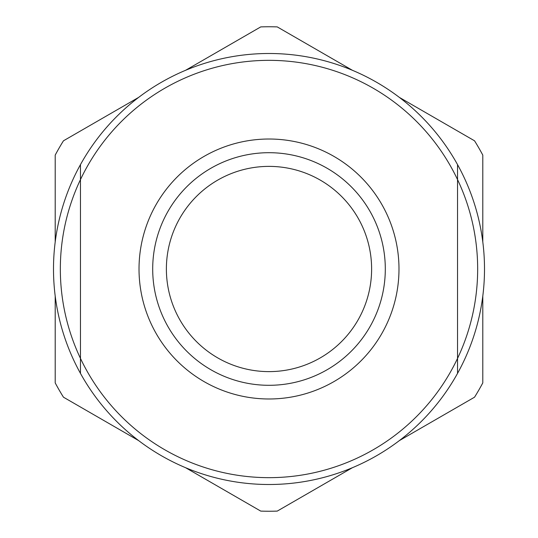 <?xml version="1.0" encoding="UTF-8"?>
<svg xmlns="http://www.w3.org/2000/svg" width="538" height="538" viewBox="0 0 538 538"><rect width="100%" height="100%" fill="white"/><g stroke="black" fill="none" stroke-linecap="round" stroke-linejoin="round"><path stroke-width="0.81" d="M457.542 373.372A215.503 215.503 0 0 1 53.497 269A215.503 215.503 0 0 1 457.542 164.628A215.503 215.503 0 0 1 457.542 373.372L457.542 358.395A208.663 208.663 0 0 0 457.542 179.605L457.542 358.395A208.663 208.663 0 0 1 80.458 358.395L80.458 179.605A208.663 208.663 0 0 0 80.458 358.395L80.458 373.372M385.302 269A116.302 116.302 0 0 1 210.849 369.72A116.302 116.302 0 0 1 210.849 168.28A116.302 116.302 0 0 1 385.302 269M398.988 269A129.988 129.988 0 0 1 204.01 381.57A129.988 129.988 0 0 1 204.01 156.43A129.988 129.988 0 0 1 398.988 269M457.542 164.628L457.542 179.605A208.663 208.663 0 0 0 80.458 179.605L80.458 164.628M399.364 97.398L474.536 140.801A242.241 242.241 0 0 1 482.794 155.099L482.794 241.905M185.57 70.303L260.748 26.9A242.241 242.241 0 0 1 277.252 26.9L352.43 70.303M138.636 97.398L63.464 140.801A242.241 242.241 0 0 0 55.206 155.099L55.206 241.905M55.206 296.095L55.206 382.901A242.241 242.241 0 0 0 63.464 397.199L138.636 440.602M352.43 467.697L277.252 511.1A242.241 242.241 0 0 1 260.748 511.1L185.57 467.697M482.794 296.095L482.794 382.901A242.241 242.241 0 0 1 474.536 397.199L399.364 440.602M166.383 269A102.617 102.617 0 0 0 269 371.617A102.617 102.617 0 0 0 371.617 269A102.617 102.617 0 0 0 269 166.383A102.617 102.617 0 0 0 166.383 269"/></g></svg>
